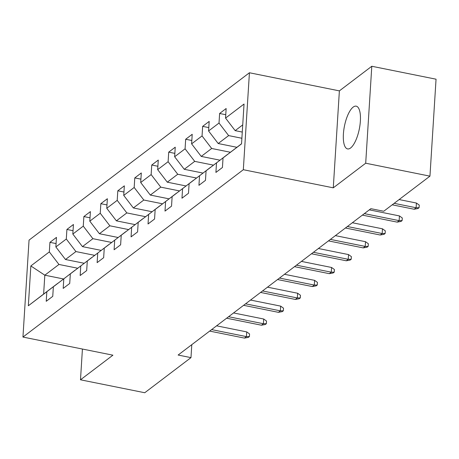 <?xml version="1.0" encoding="UTF-8"?>
<svg xmlns="http://www.w3.org/2000/svg" width="459" height="459" viewBox="0 0 459 459"><rect width="100%" height="100%" fill="white"/><g stroke="black" fill="none" stroke-linecap="round" stroke-linejoin="round"><path stroke-width="0.69" d="M350.601 147.976A21.808 7.573 -78.6 0 0 359.982 125.02A21.808 7.573 -78.6 0 0 356.19 106.161A21.808 7.573 -78.6 0 0 353.172 107.102A21.808 7.573 -78.6 0 0 343.791 130.058A21.808 7.573 -78.6 0 0 347.578 148.917A21.808 7.573 -78.6 0 0 350.601 147.976M249.426 72.757L29.049 240.114L22.95 337.061L243.327 169.71L249.426 72.757L339.379 90.876L333.28 187.829L365.697 163.215L371.796 66.262L339.379 90.876M371.796 66.262L436.05 79.2L429.951 176.153L365.697 163.215M63.52 278.963L44.816 275.193L43.628 294.064L57.771 283.323L46.829 291.735L46.227 301.299L52.751 296.342L53.353 286.777L63.795 278.848L63.193 288.413L69.722 283.455L70.325 273.891L80.767 265.962L80.164 275.526L86.688 270.569L87.29 261.005L97.733 253.075L97.13 262.64L103.659 257.683L104.262 248.118L114.704 240.189L114.102 249.753L120.625 244.796L121.228 235.232L131.67 227.303L131.067 236.867L137.597 231.91L138.199 222.345L148.641 214.416L148.039 223.981L154.563 219.023L155.165 209.459L165.607 201.53L165.005 211.094L171.534 206.137L172.136 196.578L182.579 188.643L181.976 198.208L188.5 193.256L189.102 183.692L199.545 175.757L198.942 185.321L205.471 180.37L206.074 170.805L216.516 162.876L215.914 172.435L222.437 167.483L223.04 157.919L241.532 143.874L244.039 104.044L225.547 118.089L226.149 108.525L219.62 113.482L225.759 114.716M46.829 291.735L28.338 305.774L30.845 265.95L49.331 251.905L49.933 242.341L56.073 243.58M219.62 113.482L219.018 123.046L208.575 130.976L209.178 121.411L202.654 126.368L202.052 135.933L191.61 143.862L192.212 134.298L185.683 139.255L185.08 148.819L174.638 156.748L175.24 147.184L168.717 152.141L168.114 161.706L157.672 169.635L158.275 160.071L151.745 165.028L151.143 174.592L140.701 182.521L141.303 172.957L134.78 177.914L134.177 187.473L123.735 195.408L124.337 185.843L117.808 190.795L117.206 200.359L106.763 208.288L107.366 198.73L100.842 203.681L100.24 213.246L89.798 221.175L90.4 211.61L83.871 216.568L83.268 226.132L72.826 234.061L73.429 224.497L66.905 229.454L66.303 239.019L55.86 246.948L56.463 237.383L49.933 242.341M429.951 176.153L383.724 211.26L370.872 208.673L178.126 355.042L190.978 357.63L191.793 344.663M53.353 286.777L74.8 270.449M84.181 263.265L65.482 259.501L75.924 251.572L94.657 255.342M74.737 270.437L63.795 278.848M55.86 246.948L65.482 259.501M66.303 239.019L75.924 251.572M70.325 273.891L91.766 257.562M101.146 250.379L82.448 246.615L92.89 238.686L111.623 242.455M91.702 257.551L80.767 265.962M72.826 234.061L82.448 246.615M83.268 226.132L92.89 238.686M87.29 261.005L108.737 244.676M118.118 237.492L99.419 233.729L109.862 225.799L128.595 229.575M108.674 244.664L97.733 253.075M89.798 221.175L99.419 233.729M100.24 213.246L109.862 225.799M104.262 248.118L125.703 231.789M135.084 224.612L116.385 220.842L126.827 212.913L145.56 216.688M125.64 231.778L114.704 240.189M106.763 208.288L116.385 220.842M117.206 200.359L126.827 212.913M121.228 235.232L142.674 218.909M152.055 211.725L133.357 207.956L143.799 200.026L162.532 203.802M142.611 218.891L131.67 227.303M123.735 195.408L133.357 207.956M134.177 187.473L143.799 200.026M138.199 222.345L159.64 206.022M169.021 198.839L150.322 195.069L160.765 187.14L179.498 190.915M159.577 206.005L148.641 214.416M140.701 182.521L150.322 195.069M151.143 174.592L160.765 187.14M155.165 209.459L176.612 193.136M185.993 185.952L167.294 182.183L177.736 174.254L196.469 178.029M176.549 193.119L165.607 201.53M157.672 169.635L167.294 182.183M168.114 161.706L177.736 174.254M172.136 196.578L193.578 180.249M202.958 173.066L184.26 169.296L194.702 161.367L213.435 165.142M193.514 180.238L182.579 188.643M174.638 156.748L184.26 169.296M185.08 148.819L194.702 161.367M189.102 183.692L210.549 167.363M219.93 160.18L201.231 156.41L211.674 148.481L230.407 152.256M210.486 167.351L199.545 175.757M191.61 143.862L201.231 156.41M202.052 135.933L211.674 148.481M206.074 170.805L227.515 154.476M236.896 147.293L218.197 143.529L228.639 135.594L241.887 138.262M227.452 154.465L216.516 162.876M208.575 130.976L218.197 143.529M219.018 123.046L228.639 135.594M223.04 157.919L241.537 143.765M242.272 132.072L235.169 130.643L242.725 124.9M225.547 118.089L235.169 130.643M82.425 349.041L80.491 379.8L144.746 392.738L190.978 357.63M80.491 379.8L112.908 355.18L22.95 337.061M333.28 187.829L243.327 169.71M77.686 268.228L58.953 264.459L44.816 275.193L30.845 265.95M43.628 294.064L28.338 305.774M49.331 251.905L58.953 264.459M202.654 126.368L208.788 127.602M185.683 139.255L191.822 140.488M168.717 152.141L174.85 153.375M151.745 165.028L157.885 166.261M134.78 177.914L140.913 179.148M117.808 190.795L123.947 192.034M100.842 203.681L106.976 204.921M83.871 216.568L90.01 217.807M66.905 229.454L73.038 230.693M394.161 203.331L416.112 207.755L416.411 203.039L419.251 205.087L419.084 207.709L416.112 207.755L414.156 209.241L392.204 204.817M416.411 203.039L399.129 199.556M419.084 207.709L417.994 208.535L414.156 209.241M364.343 213.63L399.141 220.641L399.439 215.925L402.279 217.973L402.118 220.595L399.141 220.641L397.184 222.127L362.38 215.116M399.439 215.925L369.311 209.855M402.118 220.595L401.028 221.422L397.184 222.127M347.371 226.517L382.175 233.528L382.473 228.811L385.313 230.86L385.147 233.482L382.175 233.528L380.218 235.014L345.415 228.003M382.473 228.811L352.346 222.741M385.147 233.482L384.057 234.308L380.218 235.014M330.405 239.403L365.209 246.414L365.502 241.698L368.342 243.746L368.181 246.368L365.209 246.414L363.247 247.9L328.443 240.889M365.502 241.698L335.374 235.628M368.181 246.368L367.091 247.194L363.247 247.9M313.434 252.289L348.238 259.301L348.536 254.584L351.376 256.633L351.21 259.255L348.238 259.301L346.281 260.787L311.477 253.775M348.536 254.584L318.408 248.514M351.21 259.255L350.119 260.081L346.281 260.787M296.468 265.176L331.272 272.187L331.564 267.471L334.404 269.519L334.244 272.141L331.272 272.187L329.31 273.673L294.506 266.662M331.564 267.471L301.437 261.401M334.244 272.141L333.154 272.967L329.31 273.673M279.497 278.062L314.3 285.073L314.599 280.351L317.439 282.405L317.272 285.028L314.3 285.073L312.344 286.559L277.54 279.548M314.599 280.351L284.471 274.287M317.272 285.028L316.182 285.854L312.344 286.559M262.531 290.949L297.334 297.954L297.627 293.238L300.467 295.292L300.306 297.914L297.334 297.954L295.372 299.446L260.569 292.435M297.627 293.238L267.499 287.173M300.306 297.914L299.216 298.74L295.372 299.446M245.559 303.835L280.363 310.841L280.661 306.124L283.501 308.178L283.335 310.8L280.363 310.841L278.406 312.332L243.603 305.321M280.661 306.124L250.534 300.06M283.335 310.8L282.245 311.627L278.406 312.332M228.593 316.721L263.397 323.727L263.69 319.011L266.53 321.065L266.369 323.687L263.397 323.727L261.435 325.213L226.631 318.207M263.69 319.011L233.562 312.946M266.369 323.687L265.279 324.513L261.435 325.213M211.622 329.608L246.426 336.613L246.724 331.897L249.564 333.951L249.398 336.567L246.426 336.613L244.469 338.099L209.665 331.094M246.724 331.897L216.596 325.833M249.398 336.567L248.308 337.394L244.469 338.099"/></g></svg>
